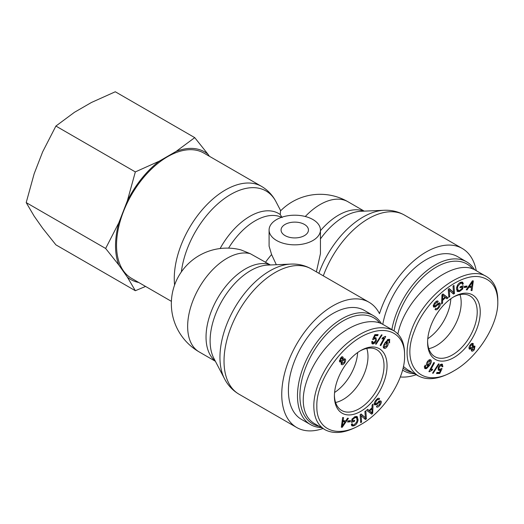 <?xml version="1.0" encoding="UTF-8"?>
<svg xmlns="http://www.w3.org/2000/svg" width="524" height="524" viewBox="0 0 524 524"><rect width="100%" height="100%" fill="white"/><g stroke="black" fill="none" stroke-linecap="round" stroke-linejoin="round"><path stroke-width="0.79" d="M282.122 217.565L280.261 214.585L280.491 210.962M270.384 264.967L250.282 253.695L240.902 249.883A55.629 55.629 0 0 0 199.166 351.918A55.629 32.115 -60 0 1 197.142 291.377A55.629 32.115 -60 0 1 250.282 253.695M269.087 230.023A25.676 14.823 0 0 0 276.607 240.503A25.676 14.823 0 0 0 304.588 243.712A25.676 14.823 0 0 0 320.439 230.023A25.676 14.823 0 0 0 294.763 215.2A25.676 14.823 0 0 0 269.087 230.023L269.087 246.136L271.596 254.559L276.331 264.712M320.439 230.023L320.439 253.688L316.385 271.851M171.407 301.352L131.517 278.323A72.319 41.756 -60 0 1 116.538 245.219A72.319 41.756 -60 0 1 148.109 172.442A72.319 41.756 -60 0 1 203.836 153.067L261.561 186.393A72.319 41.756 120 0 0 205.834 205.768A72.319 41.756 120 0 0 174.263 278.545A72.319 41.756 120 0 0 174.59 285.036M323 428.527A72.319 41.756 -60 0 1 296.728 427.519A72.319 41.756 -60 0 1 296.728 344.013A72.319 41.756 -60 0 1 369.047 302.256A72.319 41.756 -60 0 1 379.487 313.66A72.319 41.756 120 0 1 462.24 248.448A72.319 41.756 120 0 1 476.257 270.692M285.082 235.61A13.696 7.906 180 0 1 281.067 230.023A13.696 7.906 180 0 1 294.763 222.117A13.696 7.906 180 0 1 308.453 230.023A13.696 7.906 180 0 1 300.003 237.326A13.696 7.906 180 0 1 285.082 235.61M450.837 298.746A35.088 20.259 -60 0 1 427.781 338.687A35.088 20.259 -60 0 0 450.837 298.746M357.643 352.547A35.088 20.259 -60 0 1 334.581 392.489A35.088 20.259 -60 0 0 357.643 352.547M400.343 376.959A72.319 41.756 120 0 0 416.194 374.726M436.374 345.67A35.088 20.259 -60 0 1 428.783 348.676A35.088 20.259 -60 0 0 436.374 345.67A35.088 20.259 -60 0 0 459.993 294.619A35.088 20.259 -60 0 1 436.374 345.67M412.198 372.413A61.19 35.331 -60 0 1 403.048 368.13M394.074 330.926A61.19 35.331 -60 0 1 428.73 272.251A61.19 35.331 -60 0 1 472.864 269.107M474.62 269.834A62.906 36.32 120 0 0 466.615 261.843A62.906 36.32 120 0 0 422.979 273.954A62.906 36.32 120 0 0 391.86 329.583M402.556 370.082A62.906 36.32 120 0 0 403.709 370.796A62.906 36.32 120 0 0 414.477 373.73M382.782 324.343A62.906 36.32 -60 0 1 413.901 268.714A62.906 36.32 -60 0 1 457.537 256.603L466.615 261.843M453.155 297.213A35.088 20.259 -60 0 1 469.949 295.89A35.088 20.259 -60 0 1 469.949 336.408A35.088 20.259 -60 0 1 434.861 356.667A35.088 20.259 -60 0 1 427.61 341.458M453.922 296.754L453.922 296.754A37.23 21.497 120 0 0 427.597 342.349A37.23 21.497 120 0 0 453.922 357.551A37.23 21.497 120 0 0 480.246 311.95A37.23 21.497 120 0 0 453.922 296.754M497.8 301.817L497.8 301.863C498.389 324.723 477.456 357.853 453.784 370.926C422.573 389.994 399.851 366.59 414.307 331.148C425.311 300.056 460.544 271.596 481.399 277.176C492.036 280.012 497.499 288.226 497.8 301.817M424.813 368.47L425.049 365.176L425.632 365.614L425.436 367.665L426.071 367.828L428.691 365.405L426.87 365.483C426.163 364.606 426.372 363.283 427.486 361.514C428.789 359.805 429.909 359.3 430.833 360.001C431.841 360.839 431.396 362.687 429.497 365.529L426.569 368.588L425.095 368.686M426.569 368.588L424.361 367.075L426.071 367.828M438.496 363.905L439.092 364.023L433.151 373.278L432.555 373.16L438.496 363.905M473.061 343.521L473.244 346.475L474.98 346.168L474.318 349.691C473.159 351.132 472.222 351.532 471.515 350.884L471.574 348.761L469.386 349.141C468.692 348.198 468.934 346.842 470.12 345.061C471.43 343.423 472.504 342.984 473.349 343.757L472.727 343.397M467.094 289.91L466.229 289.792L472.438 280.792L473.323 280.916L472 290.604L471.069 290.473L471.515 287.545L468.934 287.185L467.094 289.91L466.419 289.517M462.083 287.093L459.987 287.846L460.151 286.785L463.17 285.698L462.672 289.032L459.509 291.508L457.393 291.501L456.548 288.207C457.098 285.174 458.52 283.176 460.819 282.213L462.64 282.181L463.34 283.838L462.45 284.44L461.932 283.229L460.675 283.235L458.074 285.868L457.531 287.781L458.107 290.44L459.614 290.447L461.834 288.763L462.083 287.093L461.009 286.471M435.739 308.354C436.394 308.957 437.298 308.544 438.45 307.123L439.328 304.3L438.064 304.549L435.333 306.979L433.63 307.051C433.04 306.108 433.407 304.719 434.743 302.872C436.23 301.031 437.383 300.514 438.208 301.326L437.468 302.387L435.221 303.403L434.376 305.983L434.959 306.114L438.084 303.389L440.068 303.226C440.691 304.234 440.317 305.708 438.942 307.647C437.232 309.782 435.922 310.372 435.012 309.402L435.726 308.374M435.346 309.684L435.012 309.402M439.328 304.3L438.116 303.606M437.926 301.09L437.586 300.966M437.468 302.387L436.027 301.529M433.42 305.433L434.959 306.114M439.787 302.977L439.446 302.872M442.557 303.108L441.594 304.038L441.942 294.861L442.924 293.912L448.04 297.829L446.998 298.831L445.505 297.593L442.623 300.376L442.557 303.108L441.647 302.584M449.736 296.656L448.819 297.272L448.249 289.235L449.232 288.58L453.483 292.346L453.044 286.038L453.961 285.429L454.524 293.46L453.542 294.115L449.291 290.348L449.736 296.656L448.734 296.08M466.694 287.211L464.146 287.506L464.474 286.353L467.028 286.058L466.694 287.211L465.482 286.517L464.395 286.641M441.621 364.095L442.387 364.259L442.852 366.656L441.974 366.78L441.313 365.038L439.158 367.363C438.745 368.732 438.974 369.427 439.839 369.459L441.339 368.516L442.046 368.641L439.8 373.474L436.544 373.553L436.911 372.453L439.525 372.387L440.723 369.865L438.64 370.33L438.267 367.494L439.525 365.274L441.621 364.095L441.784 365.182M440.494 364.429L441.706 365.123L440.389 364.501M438.018 368.562L439.839 369.459M428.914 371.562L433.833 362.51L434.494 362.824L430.663 369.872L432.7 369.171L432.117 370.239L429.339 371.765L428.914 371.562M430.256 360.853L428.075 361.992L427.61 364.684L429.732 363.728L430.256 360.853L429.045 360.158M425.357 367.894L424.564 368.143M429.896 359.674L430.106 360.741M428.691 365.405L427.486 364.704L426.595 365.071M424.224 366.964L424.859 367.134M425.213 366.702L424.532 366.302M425.632 365.614L425.003 365.254M433.151 373.278L432.66 372.996M471.358 349.325L472.275 349.849L473.893 349.253L474.24 347.222L472.602 347.831L472.425 349.973L471.214 349.272M474.24 347.222L472.74 346.338M469.039 347.458L470.139 348.093L472.216 347.34L472.589 344.792L470.526 345.526L470.342 348.264L469.039 347.497M472.589 344.792L471.174 343.934M473.244 346.475L472.779 346.207M472.36 343.39L472.452 344.674M470.218 348.191L469.15 348.768M471.574 348.761L470.86 348.349M472.294 349.901L471.286 350.451M474.037 345.964L474.03 347.065M472.458 281.833L469.583 286.215L471.679 286.51L472.458 281.833L471.934 281.526M471.39 283.569L470.768 283.209M469.583 286.215L468.947 285.849M468.934 287.185L468.286 286.811M471.515 287.545L468.443 286.582M472 290.604L471.128 290.099M471.259 286.451L471.142 287.329M456.469 289.268L458.107 290.44M458.074 285.868L457.4 285.482M461.932 283.229L460.354 282.41M463.34 283.838L461.971 283.248M461.893 281.997L462.129 283.137M458.782 290.604L456.889 291.023M462.672 289.032L461.867 288.567M461.782 286.196L461.683 286.857M436.158 308.59L435.241 309.075M439.053 302.898L439.105 304.13M433.165 305.289L433.748 305.413M436.649 301.13L436.269 301.673M435.333 306.979L434.127 306.278L433.42 306.632M438.064 304.549L437.265 304.09M442.656 295.104L442.636 299.407L444.974 297.154L442.053 294.757M442.721 296.735L441.889 296.25M442.636 299.407L441.784 298.922M442.623 300.376L441.752 299.872M445.505 297.593L444.889 297.239M448.04 297.829L446.828 297.128L445.957 297.966M442.793 294.043L446.828 297.128M449.291 290.348L448.289 289.772M454.524 293.46L453.312 292.765L452.572 293.257M453.273 292.222L453.312 292.765M453.483 292.346L448.996 288.744M442.852 366.656L442.073 366.204M439.512 369.165L438.077 369.78M440.723 369.865L439.996 369.446M439.8 373.474L438.588 372.774L436.793 372.819M438.758 372.407L438.588 372.774M429.339 371.765L428.933 371.529M430.355 369.695L429.811 369.911M432.117 370.239L431.088 369.649M430.663 369.872L430.027 369.512M418.113 375.832L407.521 369.715L403.401 366.531M397.913 333.991C405.406 295.372 454.256 255.784 476.113 270.613L485.525 276.043M497.8 300.075C497.649 288.94 493.955 281.146 486.724 276.692C467.041 263.533 424.08 294.095 411.478 330.186C403.893 352.423 406.12 367.619 418.139 375.787C427.276 380.686 438.654 379.356 452.264 371.804L453.784 370.926M366.8 348.427A35.088 20.259 -60 0 1 360.722 380.955A35.088 20.259 -60 0 1 335.589 402.484A35.088 20.259 -60 0 0 343.174 399.478A35.088 20.259 -60 0 0 366.8 348.427M318.998 426.222A61.19 35.331 -60 0 1 301.791 380.123A61.19 35.331 -60 0 1 343.174 320.865A61.19 35.331 -60 0 1 379.671 322.915M381.42 323.636A62.906 36.32 120 0 0 373.416 315.651A62.906 36.32 120 0 0 341.962 318.769A62.906 36.32 120 0 0 300.874 374.195A62.906 36.32 120 0 0 310.516 424.604A62.906 36.32 120 0 0 321.284 427.538M310.516 424.604L301.438 419.364A62.906 36.32 -60 0 1 291.796 368.955A62.906 36.32 -60 0 1 332.891 313.522A62.906 36.32 -60 0 1 364.337 310.411L373.416 315.651M359.955 351.014A35.088 20.259 -60 0 1 376.756 349.698A35.088 20.259 -60 0 1 382.134 377.811A35.088 20.259 -60 0 1 359.215 408.733A35.088 20.259 -60 0 1 341.668 410.475A35.088 20.259 -60 0 1 334.41 395.266M360.728 411.353A37.23 21.497 120 0 0 387.053 365.759A37.23 21.497 120 0 0 360.722 350.563A37.23 21.497 120 0 0 334.397 396.157A37.23 21.497 120 0 0 360.728 411.353M316.843 406.29C315.861 380.044 344.071 341.059 370.553 332.675C390.039 325.764 405.085 335.635 404.58 355.698C405.314 378.243 384.393 411.34 361.154 424.368C337.312 438.929 316.214 429.962 316.843 406.29M389.548 339.421L389.594 342.932L389.011 342.493L389.208 340.443L388.572 340.279L385.952 342.703L387.78 342.631C388.481 343.502 388.277 344.825 387.157 346.593C385.854 348.303 384.74 348.807 383.81 348.106C382.808 347.268 383.254 345.427 385.153 342.578L388.081 339.519L389.83 339.637L389.24 339.297M389.208 340.443L387.681 339.762M376.153 344.202L375.557 344.085L381.498 334.829L382.094 334.947L376.153 344.202L375.662 343.921M341.294 364.35L341.406 361.632L339.663 361.94L340.325 358.423C341.484 356.975 342.421 356.575 343.135 357.224L343.069 359.353L345.257 358.973C345.951 359.909 345.709 361.272 344.523 363.047C343.213 364.684 342.139 365.123 341.294 364.35L341.583 364.593M347.55 418.198L348.414 418.322L342.211 427.322L341.327 427.198L342.644 417.504L343.574 417.635L343.128 420.562L345.716 420.929L347.55 418.198M352.56 421.014L354.656 420.261L354.499 421.322L351.48 422.416L351.977 419.076L355.134 416.6L357.25 416.613L358.095 419.901C357.545 422.94 356.124 424.938 353.824 425.901L352.004 425.927L351.309 424.27L352.2 423.667L352.711 424.885L353.969 424.879L356.569 422.239L357.113 420.327L356.536 417.674L355.03 417.661L352.809 419.344L352.56 421.014L351.755 420.549M378.904 399.76C378.249 399.15 377.346 399.563 376.199 400.991L375.322 403.808L376.586 403.559L379.311 401.129L381.02 401.063C381.61 402 381.236 403.395 379.907 405.235C378.42 407.076 377.26 407.593 376.435 406.781L377.175 405.72L379.422 404.705L380.267 402.124L379.69 402L376.56 404.718L374.575 404.882C373.953 403.88 374.333 402.406 375.708 400.46C377.411 398.325 378.721 397.742 379.638 398.705L378.904 399.76L377.28 398.823M379.304 398.423L378.904 398.286M374.339 403.244L375.466 403.939L374.26 403.244M380.267 402.124L378.826 401.502M372.086 405L373.055 404.07L372.708 413.246L371.719 414.196L366.604 410.279L367.645 409.277L369.138 410.515L372.027 407.738L372.086 405M364.914 411.451L365.831 410.842L366.394 418.873L365.411 419.528L361.16 415.761L361.606 422.069L360.689 422.685L360.126 414.648L361.108 413.993L365.359 417.759L364.914 411.451M347.956 420.896L350.504 420.602L350.17 421.755L347.622 422.049L347.956 420.896M373.023 344.013L372.256 343.849L371.791 341.452L372.669 341.334L373.337 343.069L375.492 340.744C375.898 339.382 375.675 338.681 374.804 338.648L373.304 339.591L372.597 339.467L374.843 334.639L378.099 334.561L377.732 335.661L375.119 335.72L373.926 338.249L376.003 337.777L376.376 340.62L375.119 342.84L373.023 344.013L371.791 343.318M371.647 342.224L373.337 343.069M374.077 338.059L375.289 338.759L374.005 338.19M385.729 336.552L380.81 345.604L380.155 345.29L383.987 338.235L381.944 338.943L382.527 337.869L385.304 336.349L385.729 336.552M383.457 346.718L384.387 347.255L386.568 346.115L387.039 343.423L384.917 344.386L384.518 347.353L383.535 347.74M387.039 343.423L385.186 342.532M388.874 339.27L389.063 340.331L387.858 339.637M386.843 342.336L386.967 343.364M385.952 342.703L385.323 342.342M387.996 339.749L387.367 339.578M342.375 358.259L340.751 358.861L340.404 360.885L342.041 360.283L342.375 358.259L341.013 357.44M339.414 360.309L340.567 361.023L339.356 360.322M344.504 360.014L342.434 360.767L342.054 363.315L344.117 362.582L344.504 360.014L343.089 359.15M342.572 359.064L343.069 359.353M340.986 362.7L342.244 363.473L340.98 362.739M341.406 361.632L340.194 360.931L339.401 361.449M342.257 363.479L341.072 364.023M344.288 358.639L344.399 359.916M341.923 356.53L341.858 358.652M342.192 426.281L345.067 421.899L342.971 421.604L342.192 426.281L341.504 425.888M342.971 421.604L342.152 421.126M345.067 421.899L342.172 420.962M343.128 420.562L342.296 420.078M342.211 427.322L341.373 426.837M344.995 420.824L344.484 421.565M352.809 419.344L352.095 418.931M356.536 417.674L354.65 416.809M351.466 424.165L352.711 424.885M353.084 425.003L351.545 425.409M356.543 416.39L356.968 418.139M354.499 421.322L353.425 420.707M352.423 420.936L351.656 421.217M375.459 403.939L374.378 404.515M379.062 401.423L378.479 401.299M377.411 405.877L376.789 406.277M380.018 400.781L380.024 401.941M378.197 398.338L377.712 399.039M369.669 410.954L371.994 413.004L368.457 410.259L369.669 410.954L372.014 408.7L371.392 408.347M371.994 413.004L372.014 408.7M369.138 410.515L367.475 409.441M372.708 413.246L371.974 412.82M371.385 412.657L370.638 413.371M371.667 408.085L371.647 408.491M365.359 417.759L360.866 414.15M361.606 422.069L360.604 421.493M361.16 415.761L360.158 415.185M366.394 418.873L365.182 418.172L364.442 418.669M365.143 417.635L365.182 418.172M350.17 421.755L348.958 421.054L347.871 421.185M372.931 342.978L371.811 343.318M375.269 337.633L375.413 338.851M373.926 338.249L373.33 337.901M375.119 335.72L374.509 335.367M377.732 335.661L376.52 334.96L374.673 335.006M376.645 334.594L376.52 334.96M373.304 339.591L372.702 339.244M383.62 337.502L383.404 337.901M380.81 345.604L380.182 345.237M383.987 338.235L383.083 337.718M323.976 429.097L314.321 423.523C307.071 419.121 303.376 411.333 303.232 400.172C303.219 381.636 315.389 357.073 332.753 340.574C350.111 324.061 370.789 317.4 382.913 324.415L393.511 330.533M404.58 355.698L404.58 353.982C404.515 342.683 400.821 334.882 393.485 330.579C381.374 324.5 366.584 328.188 349.108 341.648C328.954 357.499 313.47 385.874 313.824 406.29C313.974 417.425 317.668 425.219 324.9 429.673C334.174 434.56 345.748 433.086 359.634 425.246L361.154 424.368M194.732 137.629L207.982 154.239A73.727 42.568 120 0 0 176.162 151.397L194.732 137.629L115.293 91.766L91.445 102.481L74.467 112.287L55.898 126.055L42.647 151.862L34.165 173.739L26.2 202.598L34.165 216.163L42.647 228.235L55.898 244.852L135.336 290.715L127.371 277.15A73.727 42.568 120 0 0 138.696 282.469M127.371 200.777L135.336 171.918L159.191 161.202A73.727 42.568 120 0 0 127.371 200.777L118.883 222.654A73.727 42.568 120 0 0 118.883 265.079L105.638 248.461L118.883 222.654M145.567 286.438L135.336 290.715M207.982 154.239L209.423 156.29M159.191 161.202L176.162 151.397M127.371 277.15L118.883 265.079M105.638 248.461L26.2 202.598M135.336 171.918L55.898 126.055M305.282 216.497A55.629 32.115 -60 0 1 347.995 201.76A55.629 55.629 0 0 0 280.491 210.956M271.596 254.559A55.629 32.115 120 0 0 265.413 262.432M228.582 248.134A55.629 32.115 -60 0 1 281.578 217.303M181.356 271.917A70.589 40.754 -60 0 1 223.676 199.087A70.589 40.754 -60 0 1 276.004 201.727C272.618 195.197 267.803 190.088 261.561 186.393M280.261 214.585A57.358 33.117 120 0 0 220.119 248.54M363.826 211.152A55.629 32.115 120 0 0 320.439 230.711M320.439 238.918A57.358 33.117 -60 0 1 360.905 211.277L384.02 210.281A70.589 40.754 120 0 0 318.9 273.305M224.567 378.859L213.864 358.344A57.358 33.117 -60 0 1 221.993 300.861A57.358 33.117 -60 0 1 267.712 265.085L290.827 264.089A70.589 40.754 120 0 0 234.569 308.119A70.589 40.754 120 0 0 224.567 378.859C227.947 385.382 232.761 390.498 239.003 394.192A72.319 41.756 -60 0 1 239.003 310.686A72.319 41.756 -60 0 1 311.322 268.93C305.001 265.367 298.169 263.755 290.827 264.089M269.467 264.541A55.629 32.115 120 0 0 217.034 299.224A55.629 32.115 120 0 0 215.22 360.938M323.301 275.847A72.319 41.756 -60 0 1 404.521 215.122L462.24 248.448M428.075 361.992L427.42 361.612M429.497 365.529L428.337 364.861M472.602 347.831L472.072 347.523M470.526 345.526L470.008 345.224M474.318 349.691L473.794 349.384M457.531 287.781L456.731 287.316M460.675 283.235L459.784 282.718M459.509 291.508L458.297 290.807M438.942 307.647L438.313 307.287M435.221 303.403L434.612 303.049M439.289 370.481L438.208 369.859M439.158 367.363L438.464 366.964M384.917 344.386L384.243 343.993M387.157 346.593L386.502 346.213M340.751 358.861L340.227 358.56M342.434 360.767L341.897 360.46M344.523 363.047L343.993 362.739M342.552 424.283L341.786 423.837M355.03 417.661L354.1 417.124M353.824 425.901L352.613 425.2M358.095 419.901L357.191 419.383M376.56 404.718L375.354 404.017M379.907 405.235L379.284 404.875M376.199 400.991L375.577 400.631M371.031 412.093L369.82 411.399M375.119 342.84L374.483 342.473M376.376 340.62L375.643 340.194M280.7 210.74L276.004 201.727M199.166 351.918L215.403 361.291M384.02 210.281C391.363 209.947 398.194 211.565 404.521 215.122M369.047 302.256L311.322 268.93M296.728 427.519L239.003 394.192M364.226 211.133L347.995 201.76M403.709 370.796L402.55 370.127M433.302 305.407L434.514 306.108M497.8 300.114L497.8 301.863M384.518 347.353L383.306 346.659M378.924 401.305L380.136 402.006"/></g></svg>
